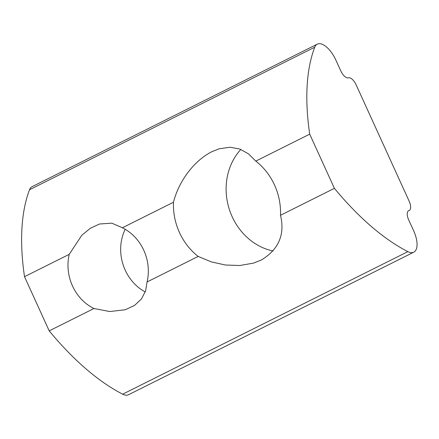 <?xml version="1.0" encoding="UTF-8"?>
<svg xmlns="http://www.w3.org/2000/svg" width="439" height="439" viewBox="0 0 439 439"><rect width="100%" height="100%" fill="white"/><g stroke="black" fill="none" stroke-linecap="round" stroke-linejoin="round"><path stroke-width="0.66" d="M145.238 291.951A44.767 39.73 73.2 0 1 125.192 270.106A44.767 39.73 73.2 0 1 125.186 229.284M408.265 210.95L409.241 210.462A8.956 4.077 63.4 0 1 408.939 210.577A8.956 4.077 -116.6 0 0 408.643 210.698A8.956 4.077 -116.6 0 0 408.693 219.895L413.631 230.733A20.891 9.515 -116.6 0 1 413.752 252.195L128.55 394.721A20.891 9.515 -116.6 0 1 127.853 395.001A20.891 9.515 -116.6 0 1 122.69 394.173A223.846 101.969 -116.6 0 1 49.201 330.869L24.507 276.685L69.236 254.335A44.767 39.73 -106.8 0 0 72.506 285.959A44.767 39.73 -106.8 0 0 93.93 308.518L109.783 311.536L125.269 309.747L134.614 305.396L141.49 298.904L145.605 290.892L147.076 281.959A44.767 39.73 -106.8 0 0 143.805 250.329A44.767 39.73 -106.8 0 0 122.382 227.775L173.476 202.242C178.569 181.79 193.648 160.85 211.883 151.691L219.11 148.799L230.069 147.23L239.897 149.079L248.479 153.842L255.805 161.097A59.693 52.976 73.2 0 1 280.499 215.28C285.136 234.503 278.727 249.429 261.271 260.058L253.517 263.109L239.787 265.513L225.459 265.019L211.389 261.907L198.17 256.425A59.693 52.976 73.2 0 1 173.476 202.242M413.752 252.195A20.891 9.515 -116.6 0 1 413.055 252.474A20.891 9.515 -116.6 0 1 407.886 251.646A223.846 101.969 -116.6 0 1 334.403 188.342L309.709 134.158A223.846 101.969 -116.6 0 1 314.73 47.225A20.891 9.515 -116.6 0 1 317.287 44.141A20.891 9.515 -116.6 0 1 335.851 60.05L340.79 70.888A8.956 4.077 -116.6 0 0 348.445 77.829A8.956 4.077 63.4 0 1 356.1 84.765L409.186 201.265A8.956 4.077 63.4 0 1 409.241 210.462M240.824 149.436A59.693 52.976 -106.8 0 0 229.257 209.167A59.693 52.976 -106.8 0 0 273.129 251.015M147.076 281.959L198.17 256.425M255.805 161.097L309.709 134.158M280.499 215.28L334.403 188.342M49.201 330.869L93.93 308.518M69.236 254.335L81.791 235.293L90.297 228.307L99.466 224.011L111.835 223.16L122.382 227.775M24.507 276.685A223.846 101.969 -116.6 0 1 29.528 189.752A20.891 9.515 -116.6 0 1 32.091 186.663L317.287 44.141M122.69 394.173L407.886 251.646M408.939 210.577L408.369 210.868M29.528 189.752L314.73 47.225"/></g></svg>
